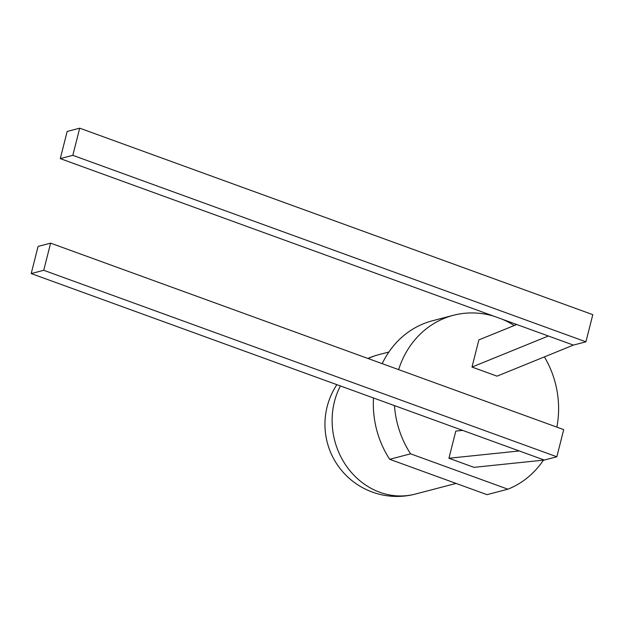 <?xml version="1.0" encoding="UTF-8"?>
<svg xmlns="http://www.w3.org/2000/svg" width="624" height="624" viewBox="0 0 624 624"><rect width="100%" height="100%" fill="white"/><g stroke="black" fill="none" stroke-linecap="round" stroke-linejoin="round"><path stroke-width="0.94" d="M373.511 397.979A91.283 81.533 -104.6 0 0 389.688 459.295L486.985 494.653L507.881 489.193A91.283 81.533 -104.6 0 0 543.426 460.145M502.304 319.262A91.283 81.533 -104.6 0 1 514.223 325.525M544.401 356.889A91.283 81.533 -104.6 0 1 556.858 427.128M389.688 459.295L410.592 453.827A91.283 81.533 -104.6 0 1 394.469 405.6M398.627 369.626A91.283 81.533 -104.6 0 1 453.328 315.307A91.283 81.533 -104.6 0 1 493.982 316.235M410.592 453.827L507.881 489.193M382.216 363.659A91.283 81.533 -104.6 0 1 432.432 320.775L453.328 315.307M31.2 273.569L38.072 246.418L50.606 243.142L43.742 270.293L31.2 273.569L544.3 460.06L473.959 467.345L448.929 458.25L455.801 431.09L462.657 430.381M516.734 324.503L478.873 339.901L472.001 367.06L497.032 376.155L573.394 345.095L585.928 341.819L592.8 314.668L79.7 128.177L72.829 155.337L585.928 341.819M519.269 450.957L448.929 458.25M50.606 243.142L563.714 429.624L556.842 456.776L544.3 460.06M72.829 155.337L60.286 158.613L548.363 336.001L472.001 367.06M548.363 336.001L573.394 345.095M43.742 270.293L556.842 456.776M60.286 158.613L67.158 131.461L79.7 128.177M388.877 352.022L378.776 354.658A72.064 64.366 75.4 0 0 368.199 358.566M340.415 385.952A72.064 64.366 75.4 0 0 346.226 465.793A72.064 64.366 75.4 0 0 415.225 494.099L456.082 483.421M378.776 354.658A72.064 72.064 0 0 0 367.903 358.457M336.874 384.665A72.064 72.064 0 0 0 415.225 494.099"/></g></svg>
